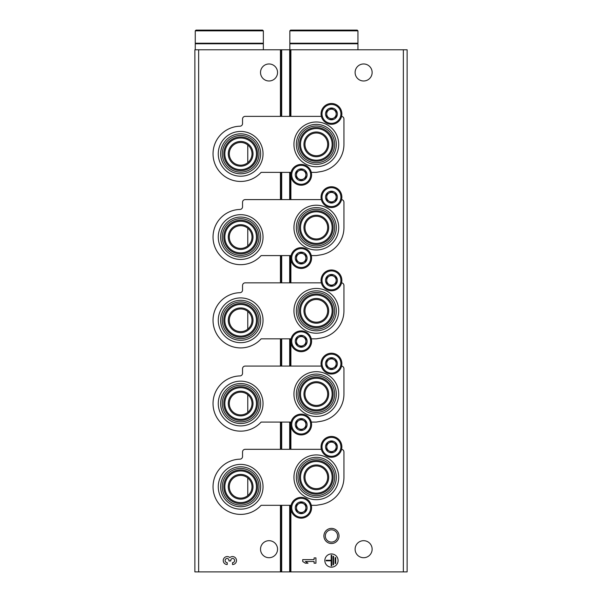 <?xml version="1.0" encoding="UTF-8"?>
<svg xmlns="http://www.w3.org/2000/svg" width="602" height="602" viewBox="0 0 602 602"><rect width="100%" height="100%" fill="white"/><g stroke="black" fill="none" stroke-linecap="round" stroke-linejoin="round"><path stroke-width="0.9" d="M248.408 411.821L247.768 412.378L247.768 394.686L248.408 395.243M248.408 495.055L247.768 495.619L247.768 477.928L248.408 478.485M248.408 162.111L247.768 162.668L247.768 144.977L248.408 145.534M248.408 245.345L247.768 245.902L247.768 228.211L248.408 228.775M248.408 328.587L247.768 329.143L247.768 311.452L248.408 312.009M198.652 571.9L194.875 571.9L194.875 49.778L198.652 49.778L198.652 571.9L407.125 571.9L407.125 49.778L289.667 49.778L289.667 116.367M339.024 535.953A7.57 7.57 0 0 1 327.676 542.507A7.57 7.57 0 0 1 327.676 529.406A7.57 7.57 0 0 1 339.024 535.953M372.134 549.197A8.511 8.511 0 0 0 359.364 541.83A8.511 8.511 0 0 0 359.364 556.572A8.511 8.511 0 0 0 372.134 549.197M372.134 72.473A8.511 8.511 0 0 0 359.364 65.106A8.511 8.511 0 0 0 359.364 79.848A8.511 8.511 0 0 0 372.134 72.473M338.076 560.552A6.622 6.622 0 0 0 328.15 554.818A6.622 6.622 0 0 0 328.15 566.286A6.622 6.622 0 0 0 338.076 560.552M302.701 559.619L302.701 561.478L305.349 563.201L307.998 563.201L305.349 561.478L314.093 561.478L314.093 563.201L315.945 563.201L315.945 557.903L314.093 557.903L314.093 559.619L302.701 559.619M198.652 49.778L289.667 49.778M277.545 72.473A8.511 8.511 0 0 0 264.775 65.106A8.511 8.511 0 0 0 264.775 79.848A8.511 8.511 0 0 0 277.545 72.473M277.545 549.197A8.511 8.511 0 0 0 264.775 541.83A8.511 8.511 0 0 0 264.775 556.572A8.511 8.511 0 0 0 277.545 549.197M232.515 564.525A3.973 3.973 0 0 0 236.232 559.13A3.973 3.973 0 0 0 229.866 557.587A3.973 3.973 0 0 0 223.508 559.13A3.973 3.973 0 0 0 227.225 564.525L227.225 562.667A2.122 2.122 0 0 1 226.164 558.716A1.851 1.851 0 0 1 228.941 560.319L228.941 560.944L230.799 560.944L230.799 560.319A1.851 1.851 0 0 1 233.576 558.716A2.122 2.122 0 0 1 232.515 562.667L232.515 564.525M335.698 557.633L335.163 557.633L335.163 563.464L335.698 563.464L335.698 557.633M333.576 556.308L333.049 556.308L333.049 564.789L333.576 564.789L333.576 556.308M326.164 560.281L326.164 560.816L331.19 560.816L331.19 565.85L331.725 565.85L331.725 555.255L331.19 555.255L331.19 560.281L326.164 560.281M337.594 535.953A6.133 6.133 0 0 1 328.391 541.266A6.133 6.133 0 0 1 328.391 530.648A6.133 6.133 0 0 1 337.594 535.953M240.649 509.157A22.387 22.387 0 0 0 263.036 486.77A22.387 22.387 0 0 0 240.649 464.39A22.387 22.387 0 0 0 218.27 486.77A22.387 22.387 0 0 0 240.649 509.157M316.321 499.698A22.387 22.387 0 0 0 338.708 477.311A22.387 22.387 0 0 0 316.321 454.931A22.387 22.387 0 0 0 293.942 477.311A22.387 22.387 0 0 0 316.321 499.698M291.082 505.311L261.125 505.311A27.617 27.617 0 0 1 215.546 498.283A27.617 27.617 0 0 1 239.965 459.16A2.649 2.649 0 0 0 242.546 456.512L242.546 451.959A2.649 2.649 0 0 1 245.195 449.31L321.348 449.31M311.302 505.311L316.321 505.311L320.851 504.559A27.617 27.617 0 0 0 343.945 477.311L343.945 451.959A2.649 2.649 0 0 0 341.567 449.325M316.321 457.324A19.994 19.994 0 0 1 333.636 487.304A19.994 19.994 0 0 1 299.013 487.304A19.994 19.994 0 0 1 316.321 457.324M316.321 458.965A18.353 18.353 0 0 1 332.214 486.484A18.353 18.353 0 0 1 300.428 486.484A18.353 18.353 0 0 1 316.321 458.965M316.321 465.963A11.348 11.348 0 0 1 326.156 482.985A11.348 11.348 0 0 1 306.493 482.985A11.348 11.348 0 0 1 316.321 465.963M316.321 460.477A16.833 16.833 0 0 1 330.904 485.731A16.833 16.833 0 0 1 301.745 485.731A16.833 16.833 0 0 1 316.321 460.477M316.321 461.486A15.825 15.825 0 0 1 330.024 485.227A15.825 15.825 0 0 1 302.618 485.227A15.825 15.825 0 0 1 316.321 461.486M316.321 464.947A12.364 12.364 0 0 1 327.029 483.496A12.364 12.364 0 0 1 305.613 483.496A12.364 12.364 0 0 1 316.321 464.947M240.649 475.422A11.348 11.348 0 0 1 250.485 492.444A11.348 11.348 0 0 1 230.822 492.444A11.348 11.348 0 0 1 240.649 475.422M240.649 474.406A12.364 12.364 0 0 1 251.358 492.955A12.364 12.364 0 0 1 229.941 492.955A12.364 12.364 0 0 1 240.649 474.406M240.649 470.945A15.825 15.825 0 0 1 254.353 494.686A15.825 15.825 0 0 1 226.946 494.686A15.825 15.825 0 0 1 240.649 470.945M240.649 469.936A16.833 16.833 0 0 1 255.233 495.19A16.833 16.833 0 0 1 226.074 495.19A16.833 16.833 0 0 1 240.649 469.936M240.649 468.424A18.353 18.353 0 0 1 256.542 495.943A18.353 18.353 0 0 1 224.764 495.943A18.353 18.353 0 0 1 240.649 468.424M240.649 466.783A19.994 19.994 0 0 1 257.965 496.763A19.994 19.994 0 0 1 223.342 496.763A19.994 19.994 0 0 1 240.649 466.783M240.649 425.915A22.387 22.387 0 0 0 263.036 403.536A22.387 22.387 0 0 0 240.649 381.149A22.387 22.387 0 0 0 218.27 403.536A22.387 22.387 0 0 0 240.649 425.915M316.321 416.456A22.387 22.387 0 0 0 338.708 394.077A22.387 22.387 0 0 0 316.321 371.69A22.387 22.387 0 0 0 293.942 394.077A22.387 22.387 0 0 0 316.321 416.456M291.082 422.07L261.125 422.07A27.617 27.617 0 0 1 215.546 415.049A27.617 27.617 0 0 1 239.965 375.919A2.649 2.649 0 0 0 242.546 373.278L242.546 368.725A2.649 2.649 0 0 1 245.195 366.076L321.348 366.076M311.302 422.07L316.321 422.07L320.851 421.325A27.617 27.617 0 0 0 343.945 394.077L343.945 368.725A2.649 2.649 0 0 0 341.567 366.091M316.321 374.083A19.994 19.994 0 0 1 333.636 404.07A19.994 19.994 0 0 1 299.013 404.07A19.994 19.994 0 0 1 316.321 374.083M316.321 375.723A18.353 18.353 0 0 1 332.214 403.25A18.353 18.353 0 0 1 300.428 403.25A18.353 18.353 0 0 1 316.321 375.723M316.321 382.721A11.348 11.348 0 0 1 326.156 399.751A11.348 11.348 0 0 1 306.493 399.751A11.348 11.348 0 0 1 316.321 382.721M316.321 377.236A16.833 16.833 0 0 1 330.904 402.49A16.833 16.833 0 0 1 301.745 402.49A16.833 16.833 0 0 1 316.321 377.236M316.321 378.252A15.825 15.825 0 0 1 330.024 401.986A15.825 15.825 0 0 1 302.618 401.986A15.825 15.825 0 0 1 316.321 378.252M316.321 381.713A12.364 12.364 0 0 1 327.029 400.255A12.364 12.364 0 0 1 305.613 400.255A12.364 12.364 0 0 1 316.321 381.713M240.649 392.18A11.348 11.348 0 0 1 250.485 409.209A11.348 11.348 0 0 1 230.822 409.209A11.348 11.348 0 0 1 240.649 392.18M240.649 391.172A12.364 12.364 0 0 1 251.358 409.714A12.364 12.364 0 0 1 229.941 409.714A12.364 12.364 0 0 1 240.649 391.172M240.649 387.711A15.825 15.825 0 0 1 254.353 411.444A15.825 15.825 0 0 1 226.946 411.444A15.825 15.825 0 0 1 240.649 387.711M240.649 386.695A16.833 16.833 0 0 1 255.233 411.949A16.833 16.833 0 0 1 226.074 411.949A16.833 16.833 0 0 1 240.649 386.695M240.649 385.182A18.353 18.353 0 0 1 256.542 412.709A18.353 18.353 0 0 1 224.764 412.709A18.353 18.353 0 0 1 240.649 385.182M240.649 383.542A19.994 19.994 0 0 1 257.965 413.529A19.994 19.994 0 0 1 223.342 413.529A19.994 19.994 0 0 1 240.649 383.542M240.649 342.681A22.387 22.387 0 0 0 263.036 320.294A22.387 22.387 0 0 0 240.649 297.915A22.387 22.387 0 0 0 218.27 320.294A22.387 22.387 0 0 0 240.649 342.681M316.321 333.222A22.387 22.387 0 0 0 338.708 310.835A22.387 22.387 0 0 0 316.321 288.456A22.387 22.387 0 0 0 293.942 310.835A22.387 22.387 0 0 0 316.321 333.222M291.082 338.836L261.125 338.836A27.617 27.617 0 0 1 215.546 331.807A27.617 27.617 0 0 1 239.965 292.685A2.649 2.649 0 0 0 242.546 290.036L242.546 285.491A2.649 2.649 0 0 1 245.195 282.842L321.348 282.842M311.302 338.836L316.321 338.836L320.851 338.083A27.617 27.617 0 0 0 343.945 310.835L343.945 285.491A2.649 2.649 0 0 0 341.567 282.85M316.321 290.849A19.994 19.994 0 0 1 333.636 320.836A19.994 19.994 0 0 1 299.013 320.836A19.994 19.994 0 0 1 316.321 290.849M316.321 292.489A18.353 18.353 0 0 1 332.214 320.016A18.353 18.353 0 0 1 300.428 320.016A18.353 18.353 0 0 1 316.321 292.489M316.321 299.487A11.348 11.348 0 0 1 326.156 316.509A11.348 11.348 0 0 1 306.493 316.509A11.348 11.348 0 0 1 316.321 299.487M316.321 294.002A16.833 16.833 0 0 1 330.904 319.256A16.833 16.833 0 0 1 301.745 319.256A16.833 16.833 0 0 1 316.321 294.002M316.321 295.018A15.825 15.825 0 0 1 330.024 318.751A15.825 15.825 0 0 1 302.618 318.751A15.825 15.825 0 0 1 316.321 295.018M316.321 298.472A12.364 12.364 0 0 1 327.029 317.021A12.364 12.364 0 0 1 305.613 317.021A12.364 12.364 0 0 1 316.321 298.472M240.649 308.946A11.348 11.348 0 0 1 250.485 325.968A11.348 11.348 0 0 1 230.822 325.968A11.348 11.348 0 0 1 240.649 308.946M240.649 307.931A12.364 12.364 0 0 1 251.358 326.48A12.364 12.364 0 0 1 229.941 326.48A12.364 12.364 0 0 1 240.649 307.931M240.649 304.477A15.825 15.825 0 0 1 254.353 328.21A15.825 15.825 0 0 1 226.946 328.21A15.825 15.825 0 0 1 240.649 304.477M240.649 303.461A16.833 16.833 0 0 1 255.233 328.715A16.833 16.833 0 0 1 226.074 328.715A16.833 16.833 0 0 1 240.649 303.461M240.649 301.948A18.353 18.353 0 0 1 256.542 329.475A18.353 18.353 0 0 1 224.764 329.475A18.353 18.353 0 0 1 240.649 301.948M240.649 300.308A19.994 19.994 0 0 1 257.965 330.295A19.994 19.994 0 0 1 223.342 330.295A19.994 19.994 0 0 1 240.649 300.308M240.649 259.439A22.387 22.387 0 0 0 263.036 237.06A22.387 22.387 0 0 0 240.649 214.673A22.387 22.387 0 0 0 218.27 237.06A22.387 22.387 0 0 0 240.649 259.439M316.321 249.98A22.387 22.387 0 0 0 338.708 227.601A22.387 22.387 0 0 0 316.321 205.214A22.387 22.387 0 0 0 293.942 227.601A22.387 22.387 0 0 0 316.321 249.98M291.082 255.594L261.125 255.594A27.617 27.617 0 0 1 215.546 248.573A27.617 27.617 0 0 1 239.965 209.451A2.649 2.649 0 0 0 242.546 206.802L242.546 202.249A2.649 2.649 0 0 1 245.195 199.601L321.348 199.601M311.302 255.594L316.321 255.594L320.851 254.849A27.617 27.617 0 0 0 343.945 227.601L343.945 202.249A2.649 2.649 0 0 0 341.567 199.616M316.321 207.607A19.994 19.994 0 0 1 333.636 237.594A19.994 19.994 0 0 1 299.013 237.594A19.994 19.994 0 0 1 316.321 207.607M316.321 209.248A18.353 18.353 0 0 1 332.214 236.774A18.353 18.353 0 0 1 300.428 236.774A18.353 18.353 0 0 1 316.321 209.248M316.321 216.246A11.348 11.348 0 0 1 326.156 233.275A11.348 11.348 0 0 1 306.493 233.275A11.348 11.348 0 0 1 316.321 216.246M316.321 210.76A16.833 16.833 0 0 1 330.904 236.022A16.833 16.833 0 0 1 301.745 236.022A16.833 16.833 0 0 1 316.321 210.76M316.321 211.776A15.825 15.825 0 0 1 330.024 235.51A15.825 15.825 0 0 1 302.618 235.51A15.825 15.825 0 0 1 316.321 211.776M316.321 215.238A12.364 12.364 0 0 1 327.029 233.779A12.364 12.364 0 0 1 305.613 233.779A12.364 12.364 0 0 1 316.321 215.238M240.649 225.705A11.348 11.348 0 0 1 250.485 242.734A11.348 11.348 0 0 1 230.822 242.734A11.348 11.348 0 0 1 240.649 225.705M240.649 224.697A12.364 12.364 0 0 1 251.358 243.238A12.364 12.364 0 0 1 229.941 243.238A12.364 12.364 0 0 1 240.649 224.697M240.649 221.235A15.825 15.825 0 0 1 254.353 244.969A15.825 15.825 0 0 1 226.946 244.969A15.825 15.825 0 0 1 240.649 221.235M240.649 220.219A16.833 16.833 0 0 1 255.233 245.481A16.833 16.833 0 0 1 226.074 245.481A16.833 16.833 0 0 1 240.649 220.219M240.649 218.707A18.353 18.353 0 0 1 256.542 246.233A18.353 18.353 0 0 1 224.764 246.233A18.353 18.353 0 0 1 240.649 218.707M240.649 217.066A19.994 19.994 0 0 1 257.965 247.053A19.994 19.994 0 0 1 223.342 247.053A19.994 19.994 0 0 1 240.649 217.066M240.649 176.205A22.387 22.387 0 0 0 263.036 153.819A22.387 22.387 0 0 0 240.649 131.439A22.387 22.387 0 0 0 218.27 153.819A22.387 22.387 0 0 0 240.649 176.205M316.321 166.746A22.387 22.387 0 0 0 338.708 144.36A22.387 22.387 0 0 0 316.321 121.98A22.387 22.387 0 0 0 293.942 144.36A22.387 22.387 0 0 0 316.321 166.746M291.082 172.36L261.125 172.36A27.617 27.617 0 0 1 215.546 165.332A27.617 27.617 0 0 1 239.965 126.209A2.649 2.649 0 0 0 242.546 123.56L242.546 119.015A2.649 2.649 0 0 1 245.195 116.367L321.348 116.367M311.302 172.36L316.321 172.36L320.851 171.608A27.617 27.617 0 0 0 343.945 144.36L343.945 119.015A2.649 2.649 0 0 0 341.567 116.382M316.321 124.373A19.994 19.994 0 0 1 333.636 154.36A19.994 19.994 0 0 1 299.013 154.36A19.994 19.994 0 0 1 316.321 124.373M316.321 126.014A18.353 18.353 0 0 1 332.214 153.54A18.353 18.353 0 0 1 300.428 153.54A18.353 18.353 0 0 1 316.321 126.014M316.321 133.012A11.348 11.348 0 0 1 326.156 150.041A11.348 11.348 0 0 1 306.493 150.041A11.348 11.348 0 0 1 316.321 133.012M316.321 127.526A16.833 16.833 0 0 1 330.904 152.78A16.833 16.833 0 0 1 301.745 152.78A16.833 16.833 0 0 1 316.321 127.526M316.321 128.542A15.825 15.825 0 0 1 330.024 152.276A15.825 15.825 0 0 1 302.618 152.276A15.825 15.825 0 0 1 316.321 128.542M316.321 131.996A12.364 12.364 0 0 1 327.029 150.545A12.364 12.364 0 0 1 305.613 150.545A12.364 12.364 0 0 1 316.321 131.996M240.649 142.471A11.348 11.348 0 0 1 250.485 159.5A11.348 11.348 0 0 1 230.822 159.5A11.348 11.348 0 0 1 240.649 142.471M240.649 141.455A12.364 12.364 0 0 1 251.358 160.004A12.364 12.364 0 0 1 229.941 160.004A12.364 12.364 0 0 1 240.649 141.455M240.649 138.001A15.825 15.825 0 0 1 254.353 161.735A15.825 15.825 0 0 1 226.946 161.735A15.825 15.825 0 0 1 240.649 138.001M240.649 136.985A16.833 16.833 0 0 1 255.233 162.239A16.833 16.833 0 0 1 226.074 162.239A16.833 16.833 0 0 1 240.649 136.985M240.649 135.473A18.353 18.353 0 0 1 256.542 162.999A18.353 18.353 0 0 1 224.764 162.999A18.353 18.353 0 0 1 240.649 135.473M240.649 133.832A19.994 19.994 0 0 1 257.965 163.819A19.994 19.994 0 0 1 223.342 163.819A19.994 19.994 0 0 1 240.649 133.832M295.281 507.772A5.915 5.915 0 0 1 302.716 502.06A5.915 5.915 0 0 1 306.313 510.722A5.915 5.915 0 0 1 295.281 507.772M305.921 510.504L305.921 505.04L301.188 502.309L296.462 505.04L296.462 510.504L301.188 513.228L305.921 510.504L305.921 507.772A4.726 4.726 0 0 1 303.551 511.866L305.921 510.504M290.781 507.772A10.407 10.407 0 0 1 306.388 498.757A10.407 10.407 0 0 1 306.388 516.779A10.407 10.407 0 0 1 290.781 507.772M303.551 511.866A4.726 4.726 0 0 1 298.825 511.866L301.188 513.228L303.551 511.866M298.825 511.866A4.726 4.726 0 0 1 296.462 507.772L296.462 510.504L298.825 511.866M296.462 507.772A4.726 4.726 0 0 1 298.825 503.671L296.462 505.04L296.462 507.772M301.188 502.309L298.825 503.671A4.726 4.726 0 0 1 303.551 503.671L301.188 502.309M303.551 503.671A4.726 4.726 0 0 1 305.921 507.772L305.921 505.04L303.551 503.671M295.281 424.53A5.915 5.915 0 0 1 302.716 418.819A5.915 5.915 0 0 1 306.313 427.488A5.915 5.915 0 0 1 295.281 424.53M305.921 427.262L305.921 421.799L301.188 419.067L296.462 421.799L296.462 427.262L301.188 429.994L305.921 427.262L305.921 424.53A4.726 4.726 0 0 1 303.551 428.624L305.921 427.262M290.781 424.53A10.407 10.407 0 0 1 306.388 415.523A10.407 10.407 0 0 1 306.388 433.545A10.407 10.407 0 0 1 290.781 424.53M303.551 428.624A4.726 4.726 0 0 1 298.825 428.624L301.188 429.994L303.551 428.624M298.825 428.624A4.726 4.726 0 0 1 296.462 424.53L296.462 427.262L298.825 428.624M296.462 424.53A4.726 4.726 0 0 1 298.825 420.437L296.462 421.799L296.462 424.53M301.188 419.067L298.825 420.437A4.726 4.726 0 0 1 303.551 420.437L301.188 419.067M303.551 420.437A4.726 4.726 0 0 1 305.921 424.53L305.921 421.799L303.551 420.437M295.281 341.296A5.915 5.915 0 0 1 302.716 335.585A5.915 5.915 0 0 1 306.313 344.254A5.915 5.915 0 0 1 295.281 341.296M305.921 344.028L305.921 338.565L301.188 335.833L296.462 338.565L296.462 344.028L301.188 346.752L305.921 344.028L305.921 341.296A4.726 4.726 0 0 1 303.551 345.39L305.921 344.028M290.781 341.296A10.407 10.407 0 0 1 306.388 332.281A10.407 10.407 0 0 1 306.388 350.304A10.407 10.407 0 0 1 290.781 341.296M303.551 345.39A4.726 4.726 0 0 1 298.825 345.39L301.188 346.752L303.551 345.39M298.825 345.39A4.726 4.726 0 0 1 296.462 341.296L296.462 344.028L298.825 345.39M296.462 341.296A4.726 4.726 0 0 1 298.825 337.195L296.462 338.565L296.462 341.296M301.188 335.833L298.825 337.195A4.726 4.726 0 0 1 303.551 337.195L301.188 335.833M303.551 337.195A4.726 4.726 0 0 1 305.921 341.296L305.921 338.565L303.551 337.195M295.281 258.055A5.915 5.915 0 0 1 302.716 252.343A5.915 5.915 0 0 1 306.313 261.012A5.915 5.915 0 0 1 295.281 258.055M305.921 260.786L305.921 255.323L301.188 252.599L296.462 255.323L296.462 260.786L301.188 263.518L305.921 260.786L305.921 258.055A4.726 4.726 0 0 1 303.551 262.156L305.921 260.786M290.781 258.055A10.407 10.407 0 0 1 306.388 249.047A10.407 10.407 0 0 1 306.388 267.07A10.407 10.407 0 0 1 290.781 258.055M303.551 262.156A4.726 4.726 0 0 1 298.825 262.156L301.188 263.518L303.551 262.156M298.825 262.156A4.726 4.726 0 0 1 296.462 258.055L296.462 260.786L298.825 262.156M296.462 258.055A4.726 4.726 0 0 1 298.825 253.961L296.462 255.323L296.462 258.055M301.188 252.599L298.825 253.961A4.726 4.726 0 0 1 303.551 253.961L301.188 252.599M303.551 253.961A4.726 4.726 0 0 1 305.921 258.055L305.921 255.323L303.551 253.961M295.281 174.821A5.915 5.915 0 0 1 302.716 169.109A5.915 5.915 0 0 1 306.313 177.778A5.915 5.915 0 0 1 295.281 174.821M305.921 177.552L305.921 172.089L301.188 169.358L296.462 172.089L296.462 177.552L301.188 180.284L305.921 177.552L305.921 174.821A4.726 4.726 0 0 1 303.551 178.914L305.921 177.552M290.781 174.821A10.407 10.407 0 0 1 306.388 165.806A10.407 10.407 0 0 1 306.388 183.828A10.407 10.407 0 0 1 290.781 174.821M303.551 178.914A4.726 4.726 0 0 1 298.825 178.914L301.188 180.284L303.551 178.914M298.825 178.914A4.726 4.726 0 0 1 296.462 174.821L296.462 177.552L298.825 178.914M296.462 174.821A4.726 4.726 0 0 1 298.825 170.727L296.462 172.089L296.462 174.821M301.188 169.358L298.825 170.727A4.726 4.726 0 0 1 303.551 170.727L301.188 169.358M303.551 170.727A4.726 4.726 0 0 1 305.921 174.821L305.921 172.089L303.551 170.727M325.547 446.857A5.915 5.915 0 0 1 332.989 441.146A5.915 5.915 0 0 1 336.578 449.807A5.915 5.915 0 0 1 325.547 446.857M336.187 449.589L336.187 444.125L331.454 441.394L326.728 444.125L326.728 449.589L331.454 452.313L336.187 449.589L336.187 446.857A4.726 4.726 0 0 1 333.824 450.951L336.187 449.589M321.054 446.857A10.407 10.407 0 0 1 336.661 437.842A10.407 10.407 0 0 1 336.661 455.864A10.407 10.407 0 0 1 321.054 446.857M333.824 450.951A4.726 4.726 0 0 1 329.091 450.951L331.454 452.313L333.824 450.951M329.091 450.951A4.726 4.726 0 0 1 326.728 446.857L326.728 449.589L329.091 450.951M326.728 446.857A4.726 4.726 0 0 1 329.091 442.756L326.728 444.125L326.728 446.857M331.454 441.394L329.091 442.756A4.726 4.726 0 0 1 333.824 442.756L331.454 441.394M333.824 442.756A4.726 4.726 0 0 1 336.187 446.857L336.187 444.125L333.824 442.756M325.547 363.616A5.915 5.915 0 0 1 332.989 357.904A5.915 5.915 0 0 1 336.578 366.573A5.915 5.915 0 0 1 325.547 363.616M336.187 366.347L336.187 360.884L331.454 358.16L326.728 360.884L326.728 366.347L331.454 369.079L336.187 366.347L336.187 363.616A4.726 4.726 0 0 1 333.824 367.717L336.187 366.347M321.054 363.616A10.407 10.407 0 0 1 336.661 354.608A10.407 10.407 0 0 1 336.661 372.63A10.407 10.407 0 0 1 321.054 363.616M333.824 367.717A4.726 4.726 0 0 1 329.091 367.717L331.454 369.079L333.824 367.717M329.091 367.717A4.726 4.726 0 0 1 326.728 363.616L326.728 366.347L329.091 367.717M326.728 363.616A4.726 4.726 0 0 1 329.091 359.522L326.728 360.884L326.728 363.616M331.454 358.16L329.091 359.522A4.726 4.726 0 0 1 333.824 359.522L331.454 358.16M333.824 359.522A4.726 4.726 0 0 1 336.187 363.616L336.187 360.884L333.824 359.522M325.547 280.382A5.915 5.915 0 0 1 332.989 274.67A5.915 5.915 0 0 1 336.578 283.339A5.915 5.915 0 0 1 325.547 280.382M336.187 283.113L336.187 277.65L331.454 274.918L326.728 277.65L326.728 283.113L331.454 285.837L336.187 283.113L336.187 280.382A4.726 4.726 0 0 1 333.824 284.475L336.187 283.113M321.054 280.382A10.407 10.407 0 0 1 336.661 271.367A10.407 10.407 0 0 1 336.661 289.389A10.407 10.407 0 0 1 321.054 280.382M333.824 284.475A4.726 4.726 0 0 1 329.091 284.475L331.454 285.837L333.824 284.475M329.091 284.475A4.726 4.726 0 0 1 326.728 280.382L326.728 283.113L329.091 284.475M326.728 280.382A4.726 4.726 0 0 1 329.091 276.28L326.728 277.65L326.728 280.382M331.454 274.918L329.091 276.28A4.726 4.726 0 0 1 333.824 276.28L331.454 274.918M333.824 276.28A4.726 4.726 0 0 1 336.187 280.382L336.187 277.65L333.824 276.28M325.547 197.14A5.915 5.915 0 0 1 332.989 191.428A5.915 5.915 0 0 1 336.578 200.097A5.915 5.915 0 0 1 325.547 197.14M336.187 199.872L336.187 194.408L331.454 191.684L326.728 194.408L326.728 199.872L331.454 202.603L336.187 199.872L336.187 197.14A4.726 4.726 0 0 1 333.824 201.241L336.187 199.872M321.054 197.14A10.407 10.407 0 0 1 336.661 188.133A10.407 10.407 0 0 1 336.661 206.155A10.407 10.407 0 0 1 321.054 197.14M333.824 201.241A4.726 4.726 0 0 1 329.091 201.241L331.454 202.603L333.824 201.241M329.091 201.241A4.726 4.726 0 0 1 326.728 197.14L326.728 199.872L329.091 201.241M326.728 197.14A4.726 4.726 0 0 1 329.091 193.046L326.728 194.408L326.728 197.14M331.454 191.684L329.091 193.046A4.726 4.726 0 0 1 333.824 193.046L331.454 191.684M333.824 193.046A4.726 4.726 0 0 1 336.187 197.14L336.187 194.408L333.824 193.046M325.547 113.906A5.915 5.915 0 0 1 332.989 108.194A5.915 5.915 0 0 1 336.578 116.863A5.915 5.915 0 0 1 325.547 113.906M336.187 116.637L336.187 111.174L331.454 108.443L326.728 111.174L326.728 116.637L331.454 119.369L336.187 116.637L336.187 113.906A4.726 4.726 0 0 1 333.824 118L336.187 116.637M321.054 113.906A10.407 10.407 0 0 1 336.661 104.891A10.407 10.407 0 0 1 336.661 122.913A10.407 10.407 0 0 1 321.054 113.906M333.824 118A4.726 4.726 0 0 1 329.091 118L331.454 119.369L333.824 118M329.091 118A4.726 4.726 0 0 1 326.728 113.906L326.728 116.637L329.091 118M326.728 113.906A4.726 4.726 0 0 1 329.091 109.812L326.728 111.174L326.728 113.906M331.454 108.443L329.091 109.812A4.726 4.726 0 0 1 333.824 109.812L331.454 108.443M333.824 109.812A4.726 4.726 0 0 1 336.187 113.906L336.187 111.174L333.824 109.812M357.942 30.86L357.182 30.1L290.593 30.1L289.84 30.86L289.84 43.216L357.942 43.216L357.942 30.86L289.84 30.86M293.242 43.216L293.242 43.78M357.942 49.778L357.942 43.78L289.84 43.78L289.84 49.778M263.352 30.86L262.6 30.1L196.004 30.1L195.251 30.86L195.251 43.216L263.352 43.216L263.352 30.86L195.251 30.86M198.652 43.216L198.652 43.78M263.352 49.778L263.352 43.78L195.251 43.78L195.251 49.778M403.348 49.778L403.348 571.9M290.909 49.778L290.909 116.367M290.909 172.36L290.909 173.218M290.909 176.424L290.909 199.601M290.909 255.594L290.909 256.46M290.909 259.658L290.909 282.842M290.909 338.836L290.909 339.694M290.909 342.892L290.909 366.076M290.909 422.07L290.909 422.935M290.909 426.133L290.909 449.31M290.909 505.311L290.909 506.169M290.909 509.367L290.909 571.9M290.156 49.778L290.156 116.367M290.156 172.36L290.156 199.601M290.156 255.594L290.156 282.842M290.156 338.836L290.156 366.076M290.156 422.07L290.156 449.31M290.156 505.311L290.156 571.9M289.667 172.36L289.667 199.601M289.667 255.594L289.667 282.842M289.667 338.836L289.667 366.076M289.667 422.07L289.667 449.31M289.667 505.311L289.667 571.9M281.683 49.778L281.683 116.367M281.683 172.36L281.683 199.601M281.683 255.594L281.683 282.842M281.683 338.836L281.683 366.076M281.683 422.07L281.683 449.31M281.683 505.311L281.683 571.9M281.202 49.778L281.202 116.367M281.202 172.36L281.202 199.601M281.202 255.594L281.202 282.842M281.202 338.836L281.202 366.076M281.202 422.07L281.202 449.31M281.202 505.311L281.202 571.9M280.442 49.778L280.442 116.367M280.442 172.36L280.442 199.601M280.442 255.594L280.442 282.842M280.442 338.836L280.442 366.076M280.442 422.07L280.442 449.31M280.442 505.311L280.442 571.9M291.729 507.772A9.459 9.459 0 0 1 305.921 499.577A9.459 9.459 0 0 1 305.921 515.959A9.459 9.459 0 0 1 291.729 507.772M291.729 424.53A9.459 9.459 0 0 1 305.921 416.343A9.459 9.459 0 0 1 305.921 432.725A9.459 9.459 0 0 1 291.729 424.53M291.729 341.296A9.459 9.459 0 0 1 305.921 333.102A9.459 9.459 0 0 1 305.921 349.484A9.459 9.459 0 0 1 291.729 341.296M291.729 258.055A9.459 9.459 0 0 1 305.921 249.868A9.459 9.459 0 0 1 305.921 266.25A9.459 9.459 0 0 1 291.729 258.055M291.729 174.821A9.459 9.459 0 0 1 305.921 166.626A9.459 9.459 0 0 1 305.921 183.008A9.459 9.459 0 0 1 291.729 174.821M322.002 446.857A9.459 9.459 0 0 1 336.187 438.662A9.459 9.459 0 0 1 336.187 455.044A9.459 9.459 0 0 1 322.002 446.857M322.002 363.616A9.459 9.459 0 0 1 336.187 355.428A9.459 9.459 0 0 1 336.187 371.81A9.459 9.459 0 0 1 322.002 363.616M322.002 280.382A9.459 9.459 0 0 1 336.187 272.187A9.459 9.459 0 0 1 336.187 288.569A9.459 9.459 0 0 1 322.002 280.382M322.002 197.14A9.459 9.459 0 0 1 336.187 188.953A9.459 9.459 0 0 1 336.187 205.335A9.459 9.459 0 0 1 322.002 197.14M322.002 113.906A9.459 9.459 0 0 1 336.187 105.711A9.459 9.459 0 0 1 336.187 122.093A9.459 9.459 0 0 1 322.002 113.906M354.54 43.216L354.54 43.78M259.951 43.216L259.951 43.78"/></g></svg>
